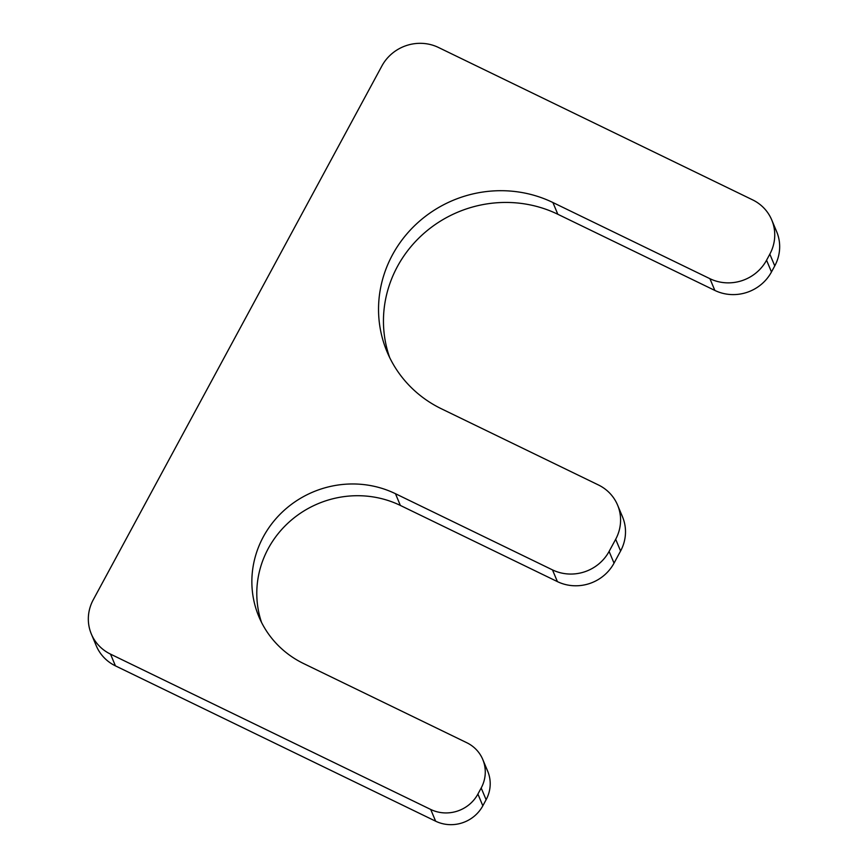 <?xml version="1.0" encoding="UTF-8"?>
<svg xmlns="http://www.w3.org/2000/svg" width="868" height="868" viewBox="0 0 868 868"><rect width="100%" height="100%" fill="white"/><g stroke="black" fill="none" stroke-linecap="round" stroke-linejoin="round"><path stroke-width="1.3" d="M395.461 493.708L400.376 505.447L557.408 581.614A42.131 40.286 -22.8 0 0 614.034 563.148L620.587 551.006A42.131 40.286 -22.8 0 0 622.497 516.796L617.571 505.057A42.131 40.286 -22.8 0 0 598.399 484.952L441.378 408.774A119.372 114.153 -22.8 0 1 387.063 351.822A119.372 114.153 -22.8 0 1 417.92 222.588A119.372 114.153 -22.8 0 1 552.905 202.526L709.926 278.693A42.131 40.286 -22.8 0 0 766.553 260.226L769.829 254.15A42.131 40.286 -22.8 0 0 771.739 219.94A42.131 40.286 -22.8 0 0 752.567 199.835L438.514 47.49A42.131 40.286 -22.8 0 0 381.887 65.968L93.245 599.799A42.131 40.286 -22.8 0 0 91.335 634.02A42.131 40.286 -22.8 0 0 110.507 654.125L430.712 809.453A35.111 33.581 -22.8 0 0 477.91 794.057L481.187 787.992A35.111 33.581 -22.8 0 0 482.771 759.478A35.111 33.581 -22.8 0 0 466.8 742.726L303.616 663.564A98.312 94.015 -22.8 0 1 258.881 616.66A98.312 94.015 -22.8 0 1 284.292 510.232A98.312 94.015 -22.8 0 1 395.461 493.708L552.482 569.885A42.131 40.286 -22.8 0 0 609.108 551.408L615.672 539.278A42.131 40.286 -22.8 0 0 617.571 505.057M552.905 202.526L557.82 214.266A119.372 114.153 -22.8 0 0 425.331 232.147A119.372 114.153 -22.8 0 0 389.689 357.627M557.82 214.266L714.852 290.433A42.131 40.286 -22.8 0 0 771.478 271.955L774.755 265.89A42.131 40.286 -22.8 0 0 776.665 231.669L771.739 219.94M91.335 634.02L96.261 645.759A42.131 40.286 -22.8 0 0 115.433 665.865L435.638 821.193A35.111 33.581 -22.8 0 0 482.825 805.797L486.113 799.732A35.111 33.581 -22.8 0 0 487.697 771.218L482.771 759.478M400.376 505.447A98.312 94.015 -22.8 0 0 291.724 519.791A98.312 94.015 -22.8 0 0 261.55 622.443M615.672 539.278L620.587 551.006M609.108 551.408L614.034 563.148M709.926 278.693L714.852 290.433M766.553 260.226L771.478 271.955M769.829 254.15L774.755 265.89M110.507 654.125L115.433 665.865M430.712 809.453L435.638 821.193M477.91 794.057L482.825 805.797M481.187 787.992L486.113 799.732M552.482 569.885L557.408 581.614"/></g></svg>
